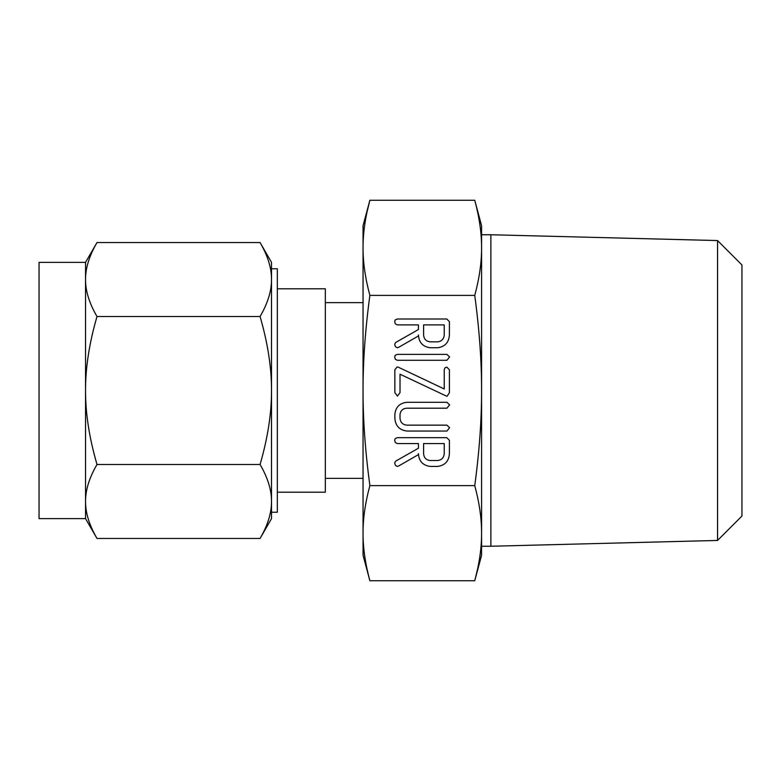 <?xml version="1.0" encoding="UTF-8"?>
<svg xmlns="http://www.w3.org/2000/svg" width="781" height="781" viewBox="0 0 781 781"><rect width="100%" height="100%" fill="white"/><g stroke="black" fill="none" stroke-linecap="round" stroke-linejoin="round"><path stroke-width="1.17" d="M449.583 356.966L446.937 360.275L397.324 360.275L395.332 359.289L394.669 356.966L395.235 355.267L397.324 354.379L446.937 354.379L449.583 356.966M446.429 396.094L400.018 374.216L400.018 392.687L397.441 396.074L394.854 392.687L394.854 369.764L397.08 367.002L398.173 367.138L444.243 388.977L444.243 369.764L444.994 367.812L446.82 367.119L449.407 369.764L449.407 392.687L447.171 396.182L446.429 396.094M449.583 427.724L446.947 431.044L407.008 431.044C399.452 430.106 395.401 425.821 394.854 418.177L394.854 414.389C395.655 407.067 399.706 403.035 407.008 402.293L446.947 402.293L449.583 404.87L446.937 408.19L406.901 408.19C402.937 408.424 400.643 410.484 400.018 414.36L400.018 418.186C400.389 422.433 402.693 424.747 406.901 425.147L446.937 425.147L449.583 427.724M430.214 466.423C422.833 465.427 418.909 461.161 418.44 453.634L418.44 454.63L398.749 465.935L397.344 466.423L395.43 465.359L394.669 462.967L395.664 461.151L418.44 448.196L418.44 443.569L397.392 443.569L395.352 442.602L394.669 440.25L395.245 438.561L397.314 437.672L446.761 437.672L449.407 440.299L449.407 453.556C448.938 461.112 444.994 465.408 437.594 466.423L430.214 466.423M481.584 390.5C481.633 361.252 479.358 329.553 474.75 295.384C479.358 278.368 481.633 262.523 481.584 247.831C481.633 233.207 479.358 217.352 474.75 200.268L481.584 225.758L481.584 555.242L474.75 580.732C479.358 563.716 481.633 547.862 481.584 533.169C481.633 518.545 479.358 502.7 474.75 485.616C479.358 451.584 481.633 419.885 481.584 390.5L481.584 225.758M367.041 211.993L369.872 200.268C365.274 217.284 362.999 233.138 363.038 247.831C362.999 262.455 365.274 278.3 369.872 295.384L474.75 295.384M369.872 295.384C365.274 329.416 362.999 361.115 363.038 390.5C362.999 419.748 365.274 451.447 369.872 485.616L474.75 485.616M430.214 347.75C422.833 346.754 418.909 342.488 418.44 334.961L418.44 335.957L398.749 347.262L397.344 347.75L395.43 346.686L394.669 344.294L395.664 342.469L418.44 329.523L418.44 324.896L397.392 324.896L395.352 323.93L394.669 321.577L395.245 319.888L397.314 318.999L446.761 318.999L449.407 321.626L449.407 334.883C448.938 342.439 444.994 346.735 437.594 347.75L430.214 347.75M363.038 225.758L369.872 200.268L474.75 200.268L476.146 205.706M481.037 234.808L481.164 236.399M481.164 544.601L481.037 546.192M477.591 569.007L474.75 580.732L369.872 580.732L368.486 575.294M363.468 236.399L363.595 234.808M369.872 485.616C365.274 502.632 362.999 518.477 363.038 533.169C362.999 547.793 365.274 563.648 369.872 580.732L363.048 555.242L363.048 225.758M363.595 546.192L363.468 544.601M481.584 546.251L490.878 546.251L490.878 234.749L481.584 234.749M363.048 533.169L363.048 555.242M490.878 546.251L717.544 540.442L717.544 240.558L490.888 234.749M363.038 390.5L363.048 478.372M717.544 240.558L741.95 264.964L741.95 516.036L717.544 540.442M363.048 302.628L325.335 302.628M325.335 478.372L363.038 478.372M277.333 492.206L325.335 492.206L325.335 288.794L277.333 288.794M271.515 262.367L271.515 279.53C271.603 268.156 267.785 255.836 260.073 242.549L271.515 262.367L271.515 268.771L277.333 268.771L277.333 512.229L271.515 512.229L271.515 518.633L260.073 538.451C267.776 525.193 271.593 512.863 271.515 501.47L271.515 518.633M85.539 279.53C85.461 290.903 89.278 303.233 96.99 316.52C89.288 343.054 85.471 367.705 85.539 390.5L85.539 262.367L96.99 242.549C89.288 255.807 85.471 268.137 85.539 279.53L85.549 279.491M88.692 260.659L88.878 260.083M266.038 254.43L266.321 255.084M268.371 260.659L268.723 261.752M269.084 262.972L269.299 263.734M269.699 265.247L269.884 265.999M271.29 274.492L271.378 275.566M260.073 242.549L96.99 242.549M85.539 262.367L39.05 262.367L39.05 518.633L85.539 518.633L85.539 390.5C85.461 413.247 89.278 437.907 96.99 464.48C89.288 477.738 85.471 490.068 85.539 501.47C85.461 512.844 89.278 525.164 96.99 538.451L85.539 518.633M260.073 316.52C267.776 303.262 271.593 290.932 271.515 279.53L271.515 390.5C271.603 367.753 267.785 343.093 260.073 316.52L96.99 316.52M271.515 501.47C271.603 490.097 267.785 477.767 260.073 464.48C267.776 437.946 271.593 413.295 271.515 390.5L271.515 501.509M268.371 520.341L268.186 520.917M91.026 526.57L90.742 525.916M88.692 520.341L88.341 519.248M87.98 518.028L87.765 517.266M87.365 515.753L87.179 515.001M85.773 506.508L85.685 505.434M260.073 464.48L96.99 464.48M260.073 538.451L96.99 538.451M444.243 443.569L423.605 443.569L423.605 453.566C423.907 457.734 426.114 460.058 430.214 460.526L437.594 460.526C441.695 460.038 443.911 457.715 444.243 453.566L444.243 443.569M444.243 324.896L423.605 324.896L423.605 334.893C423.907 339.061 426.114 341.385 430.214 341.853L437.594 341.853C441.695 341.365 443.911 339.042 444.243 334.893L444.243 324.896"/></g></svg>
